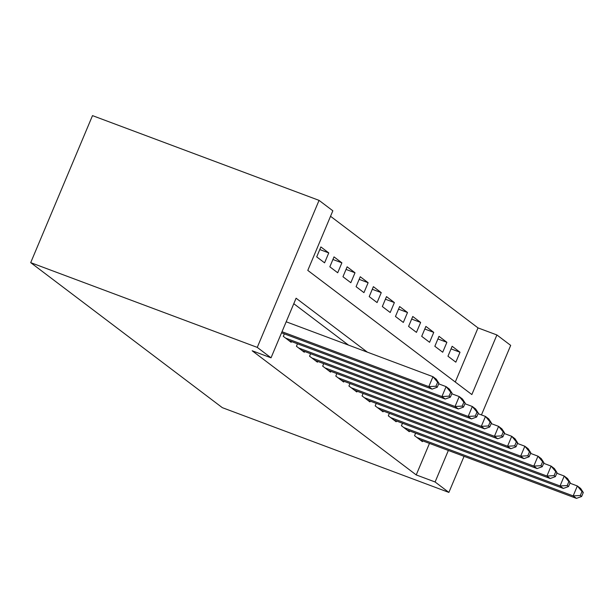 <?xml version="1.0" encoding="UTF-8"?>
<svg xmlns="http://www.w3.org/2000/svg" width="614" height="614" viewBox="0 0 614 614"><rect width="100%" height="100%" fill="white"/><g stroke="black" fill="none" stroke-linecap="round" stroke-linejoin="round"><path stroke-width="0.92" d="M455.273 382.023L478.022 327.899L496.903 334.96L510.687 345.39L481.453 414.926M496.903 334.96L471.851 394.564L307.783 270.398L332.842 210.794L319.057 200.371L92.499 115.624L30.7 262.638L222.329 407.665L448.88 492.413L435.103 481.982L448.35 450.461M478.022 327.899L330.532 216.281M415.601 433.185L414.55 435.679L422.424 441.643L422.747 440.883M402.477 423.253L401.426 425.748L409.3 431.711L409.622 430.951M389.353 413.322L388.301 415.816L396.176 421.772L396.498 421.012M376.221 403.383L375.177 405.885L383.052 411.841L383.366 411.081M363.097 393.451L362.053 395.946L369.927 401.909L370.242 401.149M349.972 383.52L348.929 386.014L356.803 391.978L357.118 391.218M336.848 373.588L335.797 376.083L343.671 382.046L343.993 381.286M323.724 363.657L322.672 366.151L330.547 372.107L330.869 371.347M310.6 353.718L309.548 356.22L317.423 362.176L317.745 361.416M297.475 343.786L296.424 346.281L304.298 352.244L304.621 351.484M284.351 333.855L283.3 336.349L291.174 342.313L291.496 341.553M319.787 249.553L328.759 252.907L320.884 246.943L316.701 256.882L324.583 262.838L328.759 252.907M332.911 259.484L341.883 262.838L334.008 256.882L329.833 266.814L337.708 272.769L341.883 262.838M346.035 269.416L355.007 272.769L347.133 266.814L342.957 276.745L350.832 282.709L355.007 272.769M359.159 279.347L368.131 282.709L360.257 276.745L356.082 286.677L363.956 292.64L368.131 282.709M372.284 289.286L381.256 292.64L373.381 286.677L369.206 296.616L377.08 302.572L381.256 292.64M385.415 299.218L394.38 302.572L386.505 296.616L382.33 306.547L390.205 312.503L394.38 302.572M398.54 309.149L407.504 312.503L399.63 306.547L395.454 316.479L403.329 322.442L407.504 312.503M411.664 319.08L420.636 322.442L412.754 316.479L408.579 326.41L416.453 332.374L420.636 322.442M424.788 329.02L433.76 332.374L425.886 326.41L421.703 336.342L429.585 342.305L433.76 332.374M437.912 338.951L446.885 342.305L439.01 336.342L434.835 346.281L442.709 352.236L446.885 342.305M447.959 356.212L455.834 362.168L460.009 352.236L452.134 346.281L447.959 356.212M367.372 352.16L296.094 298.212L271.035 357.816L252.154 350.755L416.223 474.921L429.47 443.4M348.491 345.099L293.784 303.7M416.223 474.921L435.103 481.982M271.035 357.816L257.258 347.386L30.7 262.638M448.88 492.413L464.054 456.332M319.057 200.371L257.258 347.386M451.037 348.882L460.009 352.236M282.01 331.721L428.795 386.628L432.072 389.115L281.55 332.811M286.185 321.79L432.97 376.697L436.255 379.176L438.926 383.251L437.613 382.253L435.94 386.229L437.252 387.227L438.926 383.251M435.94 386.229L428.795 386.628L432.97 376.697L437.613 382.253M432.072 389.115L437.252 387.227M285.594 338.091L441.919 396.56L445.204 399.046L288.879 340.57M438.672 383.85L446.094 386.628L449.379 389.115L452.05 393.183L450.737 392.192L449.064 396.16L450.377 397.158L452.05 393.183M449.064 396.16L441.919 396.56L446.094 386.628L450.737 392.192M445.204 399.046L450.377 397.158M298.719 348.023L455.043 406.499L458.328 408.978L302.004 350.502M451.797 393.781L459.218 396.56L462.503 399.046L465.174 403.114L463.862 402.124L462.189 406.1L463.501 407.09L465.174 403.114M462.189 406.1L455.043 406.499L459.218 396.56L463.862 402.124M458.328 408.978L463.501 407.09M311.843 357.954L468.167 416.43L471.452 418.909L315.128 360.441M464.921 403.72L472.343 406.499L475.627 408.978L478.298 413.053L476.986 412.055L475.313 416.031L476.625 417.021L478.298 413.053M475.313 416.031L468.167 416.43L472.343 406.499L476.986 412.055M471.452 418.909L476.625 417.021M324.975 367.886L481.292 426.362L484.576 428.848L328.252 370.372M478.045 413.652L485.474 416.43L488.752 418.909L491.423 422.985L490.11 421.987L488.437 425.962L489.757 426.96L491.423 422.985M488.437 425.962L481.292 426.362L485.474 416.43L490.11 421.987M484.576 428.848L489.757 426.96M338.099 377.817L494.423 436.293L497.701 438.78L341.376 380.304M491.169 423.583L498.599 426.362L501.876 428.848L504.547 432.916L503.234 431.926L501.569 435.894L502.881 436.892L504.547 432.916M501.569 435.894L494.423 436.293L498.599 426.362L503.234 431.926M497.701 438.78L502.881 436.892M351.223 387.756L507.548 446.232L510.825 448.711L354.501 390.235M504.294 433.515L511.723 436.293L515 438.78L517.671 442.847L516.359 441.857L514.693 445.833L516.006 446.823L517.671 442.847M514.693 445.833L507.548 446.232L511.723 436.293L516.359 441.857M510.825 448.711L516.006 446.823M364.348 397.688L520.672 456.164L523.949 458.643L367.625 400.167M517.418 443.454L524.847 446.224L528.124 448.711L530.803 452.779L529.483 451.789L527.817 455.765L529.13 456.755L530.803 452.779M527.817 455.765L520.672 456.164L524.847 446.224L529.483 451.789M523.949 458.643L529.13 456.755M377.472 407.619L533.796 466.095L537.073 468.582L380.757 410.106M530.55 453.385L537.971 456.164L541.256 458.643L543.927 462.718L542.615 461.72L540.942 465.696L542.254 466.686L543.927 462.718M540.942 465.696L533.796 466.095L537.971 456.164L542.615 461.72M537.073 468.582L542.254 466.686M390.596 417.551L546.92 476.027L550.205 478.513L393.881 420.037M543.674 463.317L551.096 466.095L554.381 468.574L557.051 472.65L555.739 471.652L554.066 475.627L555.378 476.625L557.051 472.65M554.066 475.627L546.92 476.027L551.096 466.095L555.739 471.652M550.205 478.513L555.378 476.625M403.72 427.49L560.045 485.958L563.33 488.445L407.005 429.969M556.798 473.248L564.22 476.027L567.505 478.513L570.176 482.581L568.863 481.591L567.19 485.559L568.503 486.557L570.176 482.581M567.19 485.559L560.045 485.958L564.22 476.027L568.863 481.591M563.33 488.445L568.503 486.557M416.845 437.421L573.169 495.897L576.454 498.376L420.129 439.9M569.922 483.18L577.344 485.958L580.629 488.445L583.3 492.512L581.988 491.522L580.314 495.498L581.627 496.488L583.3 492.512M580.314 495.498L573.169 495.897L577.344 485.958L581.988 491.522M576.454 498.376L581.627 496.488"/></g></svg>
